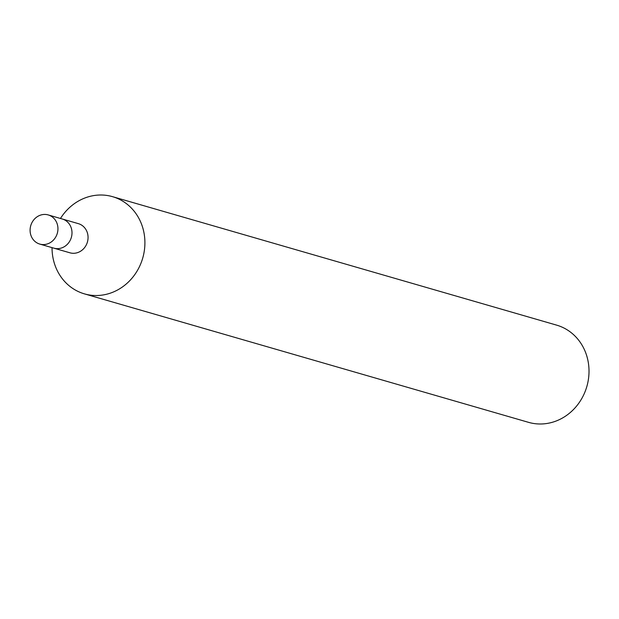 <?xml version="1.0" encoding="UTF-8"?>
<svg xmlns="http://www.w3.org/2000/svg" width="619" height="619" viewBox="0 0 619 619"><rect width="100%" height="100%" fill="white"/><g stroke="black" fill="none" stroke-linecap="round" stroke-linejoin="round"><path stroke-width="0.93" d="M52.035 247.631A50.588 46.069 -73.9 0 0 54.913 265.009A50.588 46.069 -73.9 0 0 84.416 293.863L528.518 422.336A50.588 46.069 -73.9 0 0 576.165 406.582A50.588 46.069 -73.9 0 0 586.139 353.991A50.588 46.069 -73.9 0 0 556.636 325.137L112.534 196.664A50.588 46.069 -73.9 0 0 60.469 218.468M84.416 293.863A50.588 46.069 -73.9 0 0 132.064 278.109A50.588 46.069 -73.9 0 0 142.03 225.509A50.588 46.069 -73.9 0 0 112.534 196.664M39.802 244.087L53.853 248.157A15.181 13.819 -73.9 0 0 68.144 243.429A15.181 13.819 -73.9 0 0 71.139 227.653A15.181 13.819 -73.9 0 1 68.144 243.429A15.181 13.819 -73.9 0 1 53.853 248.157L69.916 252.8A15.181 13.819 -73.9 0 0 84.207 248.072A15.181 13.819 -73.9 0 0 87.202 232.295A15.181 13.819 -73.9 0 0 78.35 223.645L48.236 214.932A15.181 13.819 -73.9 0 0 33.944 219.652A15.181 13.819 -73.9 0 0 30.95 235.437A15.181 13.819 -73.9 0 0 39.802 244.087A15.181 13.819 -73.9 0 0 54.093 239.36A15.181 13.819 -73.9 0 0 57.087 223.583A15.181 13.819 -73.9 0 0 48.236 214.932M71.139 227.653A15.181 13.819 -73.9 0 0 62.287 218.994A15.181 13.819 -73.9 0 1 71.139 227.653"/></g></svg>
